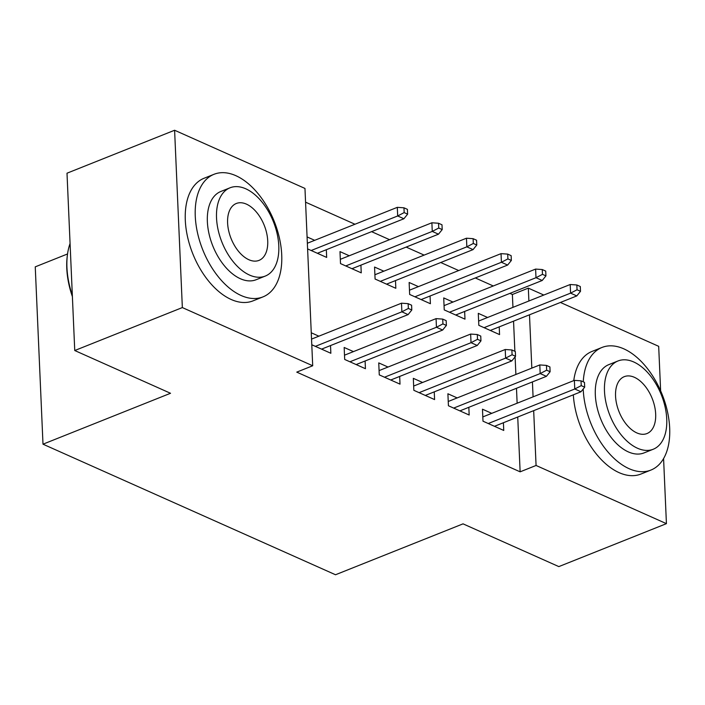 <?xml version="1.0" encoding="UTF-8"?>
<svg xmlns="http://www.w3.org/2000/svg" width="705" height="705" viewBox="0 0 705 705"><rect width="100%" height="100%" fill="white"/><g stroke="black" fill="none" stroke-linecap="round" stroke-linejoin="round"><path stroke-width="1.06" d="M512.949 307.362L512.385 294.496L509.891 293.386M493.288 285.974L475.32 277.955M458.708 270.544L440.74 262.516M424.137 255.104L406.159 247.085M389.557 239.674L371.588 231.654M354.976 224.243L305.565 202.176M512.385 294.496L528.327 288.133L543.811 295.043M560.413 302.454L658.682 346.322L660.629 390.817M67.548 253.959L35.25 266.851L42.996 444.185L335.518 574.751L463.044 523.85L558.827 566.6L666.428 523.656L536.073 465.467L533.676 410.654M42.996 444.185L170.522 393.275L74.748 350.526L67.001 173.201L174.602 130.249L304.965 188.438L312.703 365.763L182.348 307.574L174.602 130.249M452.998 302.057L443.718 297.915L444.238 309.9L464.983 319.154L464.648 311.443M457.175 397.911L447.895 393.769L448.424 405.754L469.169 415.016L468.834 407.296M383.837 271.187L374.558 267.045L375.086 279.03L395.831 288.292L395.496 280.581M388.023 367.041L378.744 362.899L379.264 374.884L400.017 384.146L399.673 376.435M307.08 236.924L314.686 240.326M326.336 249.711L326.671 257.422L307.6 248.909M311.786 344.763L330.856 353.275L330.522 345.565M311.266 332.778L318.871 336.179M312.703 365.763L296.761 372.125L520.131 471.83L517.734 417.016M517.135 403.216L516.483 388.279M515.884 374.478L515.108 356.836M514.87 351.301L513.548 321.163M353.443 351.61L344.163 347.468L344.692 359.453L365.437 368.706L365.102 360.995M349.266 255.756L339.986 251.614L340.506 263.599L361.251 272.853L360.916 265.142M422.603 382.48L413.324 378.338L413.844 390.314L434.588 399.576L434.254 391.865M418.418 286.627L409.138 282.485L409.658 294.461L430.402 303.723L430.068 296.012M491.755 413.341L482.476 409.2L482.996 421.185L503.749 430.447L503.405 422.736M487.569 317.488L478.29 313.346L478.818 325.331L499.563 334.593L499.219 326.882M533.077 396.853L532.425 381.916M531.826 368.116L529.49 314.8M528.891 301L528.327 288.133M663.581 458.541L666.428 523.656M74.748 350.526L182.348 307.574M520.131 471.83L536.073 465.467M408.354 308.455L411.808 309.997L411.597 305.212L408.142 303.661L408.354 308.455L401.868 311.821L408.098 314.606L321.577 349.134M315.355 346.358L401.868 311.821L401.498 303.194L311.539 339.105M408.142 303.661L401.498 303.194M408.098 314.606L411.808 309.997M407.622 214.144L407.411 209.35L403.956 207.808L404.168 212.602L407.622 214.144L403.912 218.753L397.682 215.968L397.312 207.34L307.354 243.251M404.168 212.602L397.682 215.968L311.169 250.504M403.912 218.753L317.391 253.28M397.312 207.34L403.956 207.808M442.925 323.895L446.388 325.437L446.177 320.643L442.722 319.101L442.925 323.895L436.448 327.261L442.669 330.037L356.157 364.564M349.936 361.788L436.448 327.261L436.069 318.634L344.507 355.179M442.722 319.101L436.069 318.634M442.669 330.037L446.388 325.437M477.505 339.325L480.96 340.868L480.757 336.074L477.294 334.531L477.505 339.325L471.028 342.692L477.25 345.468L390.737 380.004M384.507 377.228L471.028 342.692L470.649 334.064L379.079 370.61M477.294 334.531L470.649 334.064M477.25 345.468L480.96 340.868M442.202 229.583L441.991 224.789L438.536 223.247L438.739 228.041L442.202 229.583L438.484 234.183L432.262 231.407L431.883 222.78L340.321 259.325M438.739 228.041L432.262 231.407L345.75 265.935M438.484 234.183L351.971 268.711M431.883 222.78L438.536 223.247M476.774 245.014L476.571 240.22L473.108 238.678L473.319 243.472L476.774 245.014L473.064 249.614L466.842 246.838L466.463 238.211L374.893 274.756M473.319 243.472L466.842 246.838L380.321 281.365M473.064 249.614L386.551 284.15M466.463 238.211L473.108 238.678M241.11 295.501A66.006 38.467 68.2 0 0 262.965 296.893A66.006 38.467 68.2 0 0 279.453 238.202A66.006 38.467 68.2 0 0 235.875 175.686A66.006 38.467 68.2 0 0 214.029 174.294A66.006 38.467 68.2 0 0 197.541 232.985A66.006 38.467 68.2 0 0 241.11 295.501M214.029 174.294L204.062 178.268A66.006 38.467 68.2 0 0 187.574 236.959A66.006 38.467 68.2 0 0 231.152 299.475A66.006 38.467 68.2 0 0 252.998 300.876L262.965 296.893M265.283 276.069L256.109 279.735A47.526 27.698 -111.8 0 1 240.379 278.731A47.526 27.698 -111.8 0 1 209.006 233.716A47.526 27.698 -111.8 0 1 220.876 191.46L230.042 187.794A47.526 27.698 68.2 0 0 218.171 230.059A47.526 27.698 68.2 0 0 249.544 275.073A47.526 27.698 68.2 0 0 265.283 276.069A47.526 27.698 68.2 0 0 277.153 233.813A47.526 27.698 68.2 0 0 245.781 188.799A47.526 27.698 68.2 0 0 230.042 187.794M246.45 204.142A30.623 17.845 68.2 0 0 236.307 203.489A30.623 17.845 68.2 0 0 228.658 230.72A30.623 17.845 68.2 0 0 248.874 259.731A30.623 17.845 68.2 0 0 259.017 260.383A30.623 17.845 68.2 0 0 266.666 233.143A30.623 17.845 68.2 0 0 246.45 204.142M70.068 243.498A66.006 38.467 68.2 0 0 67.495 254.311A66.006 38.467 68.2 0 0 72.333 295.351M72.395 296.62A64.419 37.541 -111.8 0 1 67.328 255.571L67.495 254.311M583.211 389.01A66.006 38.467 68.2 0 0 629.063 468.675A66.006 38.467 68.2 0 0 650.918 470.068A66.006 38.467 68.2 0 0 667.406 411.376A66.006 38.467 68.2 0 0 623.837 348.852A66.006 38.467 68.2 0 0 601.982 347.459A66.006 38.467 68.2 0 0 583.255 381.828M573.332 394.826A66.006 38.467 68.2 0 0 619.105 472.65A66.006 38.467 68.2 0 0 640.951 474.042L650.918 470.068M653.235 449.244L644.07 452.901A47.526 27.698 -111.8 0 1 628.331 451.896A47.526 27.698 -111.8 0 1 596.959 406.882A47.526 27.698 -111.8 0 1 608.829 364.626L618.003 360.969A47.526 27.698 68.2 0 0 606.124 403.225A47.526 27.698 68.2 0 0 637.496 448.239A47.526 27.698 68.2 0 0 653.235 449.244A47.526 27.698 68.2 0 0 665.106 406.988A47.526 27.698 68.2 0 0 633.733 361.973A47.526 27.698 68.2 0 0 618.003 360.969M634.403 377.307A30.623 17.845 68.2 0 0 624.26 376.664A30.623 17.845 68.2 0 0 616.611 403.894A30.623 17.845 68.2 0 0 636.827 432.905A30.623 17.845 68.2 0 0 646.97 433.549A30.623 17.845 68.2 0 0 654.619 406.318A30.623 17.845 68.2 0 0 634.403 377.307M601.982 347.459L592.015 351.434A66.006 38.467 68.2 0 0 573.764 380.612M512.086 354.756L515.54 356.298L515.329 351.513L511.874 349.962L512.086 354.756L505.6 358.122L511.821 360.907L425.309 395.435M419.087 392.659L505.6 358.122L505.221 349.504L413.659 386.049M511.874 349.962L505.221 349.504M511.821 360.907L515.54 356.298M546.657 370.195L550.12 371.738L549.909 366.944L546.446 365.401L546.657 370.195L540.18 373.562L546.401 376.338L459.889 410.874M453.667 408.089L540.18 373.562L539.801 364.934L448.239 401.48M546.446 365.401L539.801 364.934M546.401 376.338L550.12 371.738M511.354 260.445L511.143 255.659L507.688 254.108L507.9 258.902L511.354 260.445L507.644 265.054L501.414 262.269L501.043 253.641L409.473 290.196M507.9 258.902L501.414 262.269L414.901 296.805M507.644 265.054L421.123 299.581M501.043 253.641L507.688 254.108M545.934 275.884L545.723 271.09L542.268 269.548L542.471 274.342L545.934 275.884L542.215 280.484L535.994 277.708L535.615 269.081L444.053 305.626M542.471 274.342L535.994 277.708L449.482 312.236M542.215 280.484L455.703 315.012M535.615 269.081L542.268 269.548M581.237 385.626L584.692 387.168L584.48 382.374L581.026 380.832L581.237 385.626L574.76 388.993L580.982 391.769L494.469 426.305M488.239 423.529L574.76 388.993L574.381 380.365L482.81 416.919M581.026 380.832L574.381 380.365M580.982 391.769L584.692 387.168M580.506 291.315L580.303 286.521L576.84 284.979L577.051 289.773L580.506 291.315L576.796 295.915L570.574 293.139L570.195 284.512L478.625 321.057M577.051 289.773L570.574 293.139L484.053 327.675M576.796 295.915L490.283 330.451M570.195 284.512L576.84 284.979"/></g></svg>
